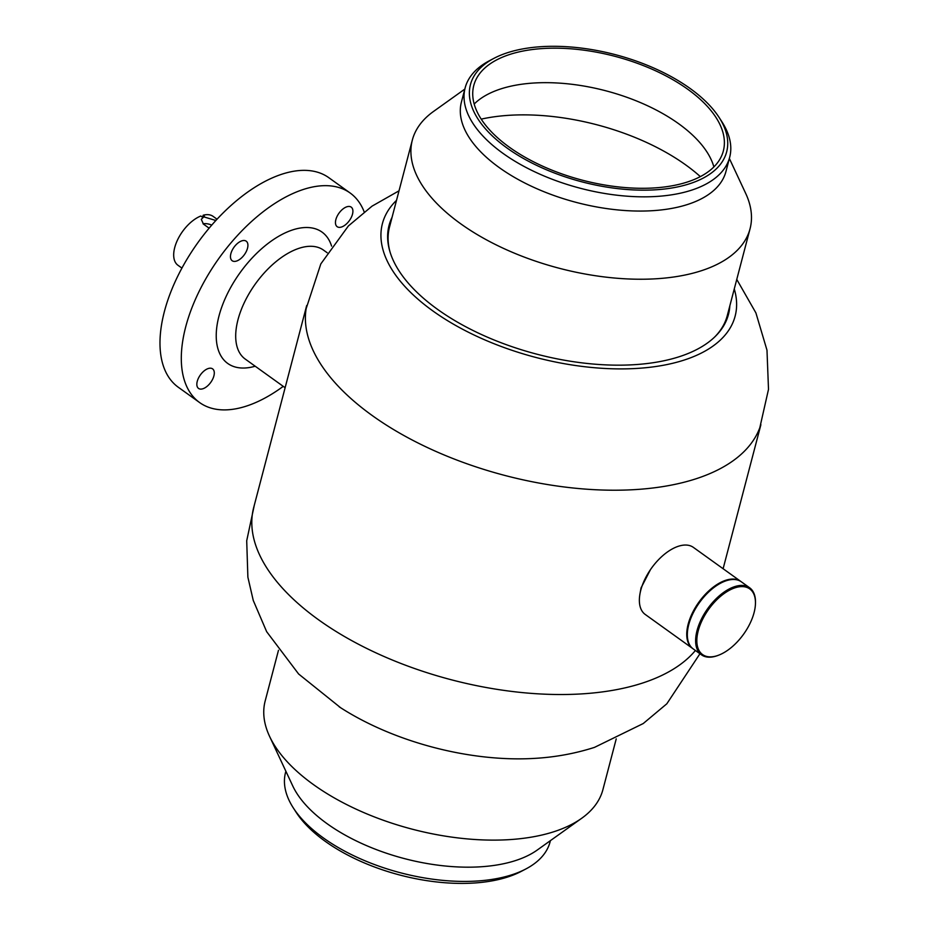 <?xml version="1.0" encoding="UTF-8"?>
<svg xmlns="http://www.w3.org/2000/svg" width="929" height="929" viewBox="0 0 929 929"><rect width="100%" height="100%" fill="white"/><g stroke="black" fill="none" stroke-linecap="round" stroke-linejoin="round"><path stroke-width="1.39" d="M640.046 593.445L641.045 587.918L650.428 569.698M306.686 305.536L253.722 507.431A234.793 116.566 14.7 0 0 379.508 654.481A234.793 116.566 14.7 0 0 642.496 683.07A234.793 116.566 14.7 0 0 695.415 650.474M389.367 227.628A175.442 87.105 14.7 0 0 388.032 230.647M392.084 217.247A175.442 87.105 14.7 0 0 389.065 225.364A175.442 87.105 14.7 0 0 483.057 335.241A175.442 87.105 14.7 0 0 679.587 356.608A175.442 87.105 14.7 0 0 728.475 314.397A175.442 87.105 14.7 0 0 729.834 305.85M399.017 190.817L372.064 206.133L348.375 225.968L320.83 263.894L306.14 308.672A234.793 116.566 14.7 0 0 438.128 452.4A234.793 116.566 14.7 0 0 696.1 478.76A234.793 116.566 14.7 0 0 759.817 427.7L768.504 389.344L766.982 350.175L755.904 312.899L736.767 279.42M396.52 200.339A182.328 90.519 14.7 0 0 457.695 326.578A182.328 90.519 14.7 0 0 684.325 360.011A182.328 90.519 14.7 0 0 734.27 288.942M726.792 319.518A175.442 87.105 14.7 0 0 727.105 316.232M339.12 706.748A182.328 90.519 14.7 0 0 340.606 707.712A182.328 90.519 14.7 0 0 533.908 758.424C554.88 757.274 575.086 753.593 594.514 747.369L643.216 723.552L666.825 703.787L699.955 653.737M213.333 369.591A12.042 6.387 -54.3 0 1 210.175 383.143A12.042 6.387 -54.3 0 1 198.539 388.427A12.042 6.387 -54.3 0 1 197.807 387.707A12.042 6.387 -54.3 0 1 200.954 374.155A12.042 6.387 -54.3 0 1 212.59 368.871A12.042 6.387 -54.3 0 1 213.333 369.591M246.951 241.888A12.042 6.387 -54.3 0 1 243.793 255.452A12.042 6.387 -54.3 0 1 232.169 260.735A12.042 6.387 -54.3 0 1 231.426 260.004A12.042 6.387 -54.3 0 1 234.584 246.452A12.042 6.387 -54.3 0 1 246.208 241.168A12.042 6.387 -54.3 0 1 246.951 241.888M351.94 207.841A12.042 6.387 -54.3 0 1 348.781 221.404A12.042 6.387 -54.3 0 1 337.157 226.688A12.042 6.387 -54.3 0 1 336.414 225.956A12.042 6.387 -54.3 0 1 339.573 212.404A12.042 6.387 -54.3 0 1 351.197 207.121A12.042 6.387 -54.3 0 1 351.94 207.841M364.191 211.905A129.003 68.444 125.7 0 0 358.037 200.722A129.003 68.444 125.7 0 0 350.105 192.977L328.785 177.671A129.003 68.444 125.7 0 0 204.183 234.259A129.003 68.444 125.7 0 0 170.379 379.52A129.003 68.444 125.7 0 0 178.322 387.265L199.642 402.571A129.003 68.444 125.7 0 0 283.24 386.359M350.105 192.977A129.003 68.444 125.7 0 0 225.503 249.564A129.003 68.444 125.7 0 0 191.699 394.825A129.003 68.444 125.7 0 0 199.642 402.571M717.211 655.688A40.423 21.448 125.7 0 0 718.674 655.166A40.423 21.448 125.7 0 0 755.44 603.943A40.423 21.448 125.7 0 0 735.094 587.778A40.423 21.448 125.7 0 0 698.236 630.779A40.423 21.448 125.7 0 0 717.211 655.688M718.303 655.305A41.282 21.901 -54.3 0 1 717.92 655.456A41.282 21.901 -54.3 0 1 716.433 655.979A41.282 21.901 -54.3 0 1 701.488 654.84A41.282 21.901 -54.3 0 1 701.232 619.457A41.282 21.901 -54.3 0 1 734.688 586.629A41.282 21.901 -54.3 0 1 749.633 587.767A41.282 21.901 -54.3 0 1 755.474 603.142A41.282 21.901 -54.3 0 1 755.451 603.548M749.633 587.767L741.342 581.821A41.282 21.901 125.7 0 0 726.397 580.683A41.282 21.901 125.7 0 0 724.91 581.206A41.282 21.901 125.7 0 0 687.355 633.52A41.282 21.901 125.7 0 0 693.197 648.895L701.488 654.84M687.379 633.114A40.423 21.448 -54.3 0 1 687.39 632.719A40.423 21.448 -54.3 0 1 724.167 581.496A40.423 21.448 -54.3 0 1 724.539 581.357M692.906 648.674A41.282 21.901 -54.3 0 1 692.604 648.465A41.282 21.901 -54.3 0 1 687.042 629.839A41.282 21.901 -54.3 0 1 709.35 590.391A41.282 21.901 -54.3 0 1 740.75 581.391A41.282 21.901 -54.3 0 1 741.052 581.612M740.75 581.391L693.371 547.378A41.282 21.901 125.7 0 0 661.971 556.378A41.282 21.901 125.7 0 0 639.663 595.837A41.282 21.901 125.7 0 0 645.225 614.452L692.604 648.465M209.118 228.186L203.486 224.133L201.279 219.349L203.788 216.852L215.853 220.498M217.038 219.209L213.066 216.352A30.1 15.967 125.7 0 0 203.184 215.226L204.368 216.074A30.1 15.967 -54.3 0 0 201.988 216.863L200.803 216.016A30.1 15.967 125.7 0 0 174.675 247.741A30.1 15.967 125.7 0 0 177.962 265.264L181.933 268.109M202.847 216.55L203.184 215.226M211.719 225.132A8.605 4.308 14.4 0 0 203.033 223.784M285.865 771.233L285.551 772.44A136.749 67.887 14.7 0 0 293.332 807.94L296.107 812.248A132.441 65.75 14.7 0 0 325.185 841.279A132.441 65.75 14.7 0 0 521.355 871.332L525.895 868.952A136.749 67.887 14.7 0 0 550.096 841.848L550.409 840.64M293.332 807.94A136.749 67.887 14.7 0 0 323.35 837.912A136.749 67.887 14.7 0 0 525.895 868.952M278.479 650.288L265.171 700.989A174.582 86.676 14.7 0 0 269.561 736.337L292.728 785.899A136.749 67.887 14.7 0 0 327.089 823.686A136.749 67.887 14.7 0 0 537.241 850.047L581.751 818.24A174.582 86.676 14.7 0 0 602.921 789.604L616.229 738.892M269.561 736.337A174.582 86.676 14.7 0 0 313.433 784.575A174.582 86.676 14.7 0 0 581.751 818.24M481.21 119.133A157.384 78.129 -165.3 0 1 532.886 115.045A157.384 78.129 -165.3 0 1 700.35 176.626M474.185 104.036A129.003 64.043 -165.3 0 1 474.591 103.63A129.003 64.043 -165.3 0 1 553.336 82.809A129.003 64.043 -165.3 0 1 713.716 166.361A129.003 64.043 -165.3 0 1 713.878 166.918M562.393 48.32A129.003 64.043 -165.3 0 1 723.343 150.962A129.003 64.043 -165.3 0 1 634.728 188.146A129.003 64.043 -165.3 0 1 473.778 85.491A129.003 64.043 -165.3 0 1 562.393 48.32M635.691 190.015A132.441 65.75 -165.3 0 1 493.264 136.818A132.441 65.75 -165.3 0 1 493.88 58.376A132.441 65.75 -165.3 0 1 561.43 46.45A132.441 65.75 -165.3 0 1 719.127 117.472A132.441 65.75 -165.3 0 1 635.691 190.015M719.127 117.472L721.914 121.78A136.749 67.887 -165.3 0 1 729.683 157.268A136.749 67.887 -165.3 0 1 635.761 196.681A136.749 67.887 -165.3 0 1 465.15 87.86A136.749 67.887 -165.3 0 1 489.351 60.768L493.88 58.376M729.683 157.268L725.955 171.493A136.749 67.887 -165.3 0 1 632.022 210.906A136.749 67.887 -165.3 0 1 461.411 102.097L465.15 87.86M729.37 158.476L745.673 193.371A174.582 86.676 -165.3 0 1 750.063 228.72A174.582 86.676 -165.3 0 1 630.141 279.037A174.582 86.676 -165.3 0 1 412.325 140.116A174.582 86.676 -165.3 0 1 433.495 111.468L464.837 89.079M390.064 252.073A174.582 86.676 -165.3 0 1 388.206 241.459A174.582 86.676 -165.3 0 1 389.518 227.024L412.325 140.116M750.063 228.72L727.268 315.628A174.582 86.676 -165.3 0 1 721.322 328.854A174.582 86.676 -165.3 0 1 714.494 337.192M327.171 252.734L323.466 250.087A67.085 35.592 125.7 0 0 258.68 279.513A67.085 35.592 125.7 0 0 241.099 355.041A67.085 35.592 125.7 0 0 245.233 359.07L285.122 387.707M255.196 366.223A80.846 42.885 -54.3 0 1 222.751 358.594A80.846 42.885 -54.3 0 1 248.031 262.559A80.846 42.885 -54.3 0 1 326.996 236.953A80.846 42.885 -54.3 0 1 331.583 246.08M215.087 221.334L215.389 220.173M723.11 568.722L760.897 424.692M340.606 707.712L298.627 674.001L266.658 631.685L253.257 600.436L247.88 577.176L246.708 540.771L254.349 505.028M755.44 603.943L755.474 603.142M718.674 655.166L717.92 655.456M687.39 632.719L687.355 633.52M724.167 581.496L724.91 581.206M388.496 245.755L388.206 241.459M718.965 332.443L721.322 328.854"/></g></svg>

